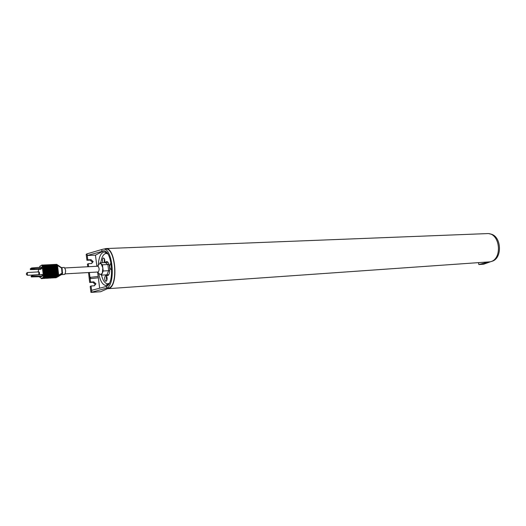 <?xml version="1.0" encoding="UTF-8"?>
<svg xmlns="http://www.w3.org/2000/svg" width="526" height="526" viewBox="0 0 526 526"><rect width="100%" height="100%" fill="white"/><g stroke="black" fill="none" stroke-linecap="round" stroke-linejoin="round"><path stroke-width="0.79" d="M487.858 262.132L478.838 264.545L478.502 262.783M478.838 264.545L483.723 264.197L491.389 261.429C503.066 259.108 501.653 234.826 489.791 233.932M103.997 249.068L105.956 248.561C115.602 247.667 118.626 285.401 109.119 288.399L107.416 288.708M486.708 233.616L487.372 233.59C500.147 232.755 502.856 259.259 490.225 261.81L108.139 288.682M109.066 287.972L106.633 288.143L90.939 292.41L100.657 291.713L109.066 287.972C118.363 285.033 115.398 248.114 105.963 248.989L105.476 249.008M104.898 252.151L105.259 252.039M107.074 285.296L106.423 285.138M108.132 284.638L107.409 284.119M105.897 252.999L106.383 252.579M105.029 262.553L106.535 261.534C109.934 261.218 111.032 274.421 107.699 275.604L105.719 274.888M106.653 274.986L107.304 275.512L106.653 274.986L108.507 274.874M107.304 275.512L107.915 275.473M101.492 275.137C102.964 280.739 105.036 283.632 107.692 283.83L109.349 283.205M100.814 262.763C101.735 256.695 103.596 253.591 106.403 253.433L107.745 253.874M111.15 263.651L110.572 263.611C109.29 265.959 109.461 267.964 111.085 269.628L111.709 269.227M104.753 262.566L104.483 258.93L103.537 257.931C102.439 258.522 102.169 260.1 102.721 262.665M104.661 277.393C104.608 279.674 105.062 281.002 106.028 281.377L107.1 279.372C107.159 277.084 106.706 275.755 105.739 275.381L104.661 277.393M98.743 273.474C100.216 281.101 102.655 285.112 106.055 285.519L109.29 283.31M103.806 250.83L95.456 255.149L96.863 266.268M97.593 272.034L98.158 276.479L90.459 277.32L90.623 278.629L98.342 277.787L99.644 288.222M107.679 253.775L104.635 251.928C100.801 252.447 98.658 257.207 98.211 266.209M88.644 266.708L88.269 263.697L91.504 263.533L93.155 261.639L91.018 259.653L87.783 259.811L87.244 255.511L95.456 255.149M91.813 292.015L91.057 285.993L94.299 285.776L95.949 283.862L95.074 284.27L94.456 285.756M89.367 272.501L90.564 282.081L93.806 281.87L95.949 283.862M98.178 276.479L98.342 277.787L90.623 278.629M88.269 263.697L87.408 264.151L87.73 266.761M90.564 282.081L89.696 282.495L92.931 282.284L95.074 284.27M90.939 292.41L90.189 286.4L91.057 285.993M89.696 282.495L88.526 272.547M87.783 259.811L86.921 260.271L86.179 254.328L87.033 253.854L87.244 255.511L102.833 251.178M86.921 260.271L90.15 260.12L91.018 259.653M91.761 263.5L92.287 262.093L90.15 260.12M105.963 248.989L103.53 249.087C112.932 248.213 115.891 285.197 106.633 288.143L106.416 286.44L91.603 290.332M103.53 249.087L101.702 249.541L101.912 251.218L103.569 250.81C112.143 250.014 114.852 283.711 106.416 286.44M101.702 249.541L87.033 253.854M111.38 265.176L111.67 268.405M104.345 258.621L104.332 262.586M104.852 261.968L104.74 259.778M106.554 276.051L106.272 277.294L106.824 280.608M107.1 279.418L106.969 277.202M100.565 274.408L101.465 275.137L106.89 274.815L108.665 270.693L107.876 264.519L105.318 262.54L107.876 264.519L108.665 270.693L106.89 274.815L108.619 274.717M98 272.008C98.171 273.264 99.151 274.066 100.926 274.414L102.346 273.073L103.221 270.995L109.743 270.627M101.465 275.137L102.346 273.073L102.826 267.898L102.432 264.802L109.02 264.46M102.432 264.802L99.901 262.809L107.955 262.408M103.221 270.995L102.826 267.898L101.163 263.802L100.269 263.539M97.994 271.988L98.329 271.949C99.513 269.733 99.355 267.826 97.849 266.228L97.783 266.235M32.027 276.091L32.415 275.354L42.382 274.473L42.553 275.959L32.513 276.249L31.974 275.769L31.159 276.558L32.007 276.065M42.527 275.867L41.284 276.669L31.323 276.932L31.159 276.558M40.094 269.102L41.363 268.359L41.672 268.556L40.43 269.378L30.475 269.588L31.119 268.398L30.311 269.207M41.363 268.359L31.238 268.773L31.56 267.984L41.521 267.162L41.672 268.556M31.238 268.175L30.278 268.904M32.099 275.532L31.126 276.255M42.527 265.071L43.158 265.965L44.651 276.104L43.454 265.952L42.764 265.019M43.125 265.045L43.75 265.939L45.243 276.071L44.052 265.926L43.362 264.986M43.717 265.012L44.348 265.906L45.841 276.038L44.644 265.893L43.954 264.959M44.316 264.986L44.94 265.88L46.433 276.005L45.243 265.867L44.552 264.926M44.907 264.953L45.538 265.847L47.031 275.966L45.834 265.834L45.144 264.9M45.499 264.926L46.13 265.821L47.623 275.933L46.426 265.808L45.736 264.867M46.097 264.894L46.729 265.788L48.221 275.9L47.024 265.775L46.327 264.841M46.689 264.867L47.32 265.761L48.813 275.867L47.616 265.742L46.926 264.808M47.281 264.834L47.912 265.729L49.405 275.834L48.208 265.715L47.518 264.782M47.873 264.808L48.504 265.702L49.996 275.795L48.8 265.683L48.109 264.756M48.464 264.775L49.096 265.669L50.588 275.762L49.391 265.656L48.701 264.723M49.056 264.749L49.687 265.643L51.18 275.729L49.983 265.623L49.286 264.696M49.641 264.716L50.279 265.61L51.772 275.696L50.568 265.597L49.878 264.663M50.233 264.69L50.864 265.584L52.363 275.663L51.16 265.564L50.47 264.637M50.825 264.657L51.456 265.551L52.948 275.631L51.752 265.538L51.055 264.604M51.41 264.631L52.048 265.525L53.54 275.591L52.337 265.505L51.647 264.578M52.002 264.598L52.633 265.492L54.125 275.558L52.929 265.479L52.232 264.552M52.587 264.571L53.218 265.466L54.717 275.525L53.514 265.452L52.824 264.519M53.172 264.545L53.81 265.433L55.302 275.493L54.099 265.42L53.409 264.493M53.764 264.512L54.395 265.406L55.894 275.46L54.691 265.393L53.994 264.46M54.349 264.486L54.98 265.374L56.479 275.427L55.276 265.36L54.579 264.433M54.934 264.453L55.565 265.347L57.064 275.394L55.861 265.334L55.171 264.4M56.104 264.394L56.736 265.288L57.853 276.735L58.162 275.21L57.63 270.298L56.986 265.387L56.335 264.348M55.519 264.427L56.151 265.314L57.65 275.354L56.446 265.301L55.756 264.374M41.14 278.51L43.303 277.583L43.573 276.17L44.052 276.137L42.856 265.985L42.402 265.012L41.988 265.058M44.348 276.124L44.375 277.524L42.35 278.57M41.988 278.55L44.079 277.537M42.711 265.301L44.243 276.183L43.967 277.287M38.917 276.512L41.758 278.609M41.896 278.596L43.776 277.557L44.052 276.137M42.448 267.977L42.567 267.609M42.81 269.647L42.685 270.002M47.189 275.69L47.537 276.255M44.651 276.104L44.375 277.524M43.283 265.275L44.842 276.143L44.565 277.248M44.947 276.091L44.677 277.504L45.243 276.071M42.58 278.51L44.677 277.504M45.545 276.051L45.269 277.472L45.841 276.038M46.137 276.019L46.163 277.419L46.433 276.005M46.735 275.986L46.755 277.386L47.031 275.966M47.327 275.953L47.353 277.347L47.623 275.933M47.919 275.92L47.649 277.334L48.221 275.9M48.517 275.88L48.241 277.294L48.813 275.867M49.109 275.848L48.833 277.261L49.405 275.834M49.7 275.815L49.72 277.209L49.996 275.795M50.292 275.782L50.312 277.176L50.588 275.762M50.884 275.749L50.904 277.143L51.18 275.729M51.476 275.709L51.2 277.123L51.772 275.696M52.067 275.677L51.791 277.09L52.363 275.663M52.653 275.644L52.672 277.038L52.948 275.631M53.244 275.611L53.264 277.005L53.54 275.591M53.836 275.578L53.849 276.965L54.125 275.558M54.421 275.545L54.145 276.952L54.717 275.525M55.013 275.506L55.026 276.9L55.302 275.493M55.598 275.473L55.315 276.88L55.894 275.46M56.183 275.44L55.907 276.847L56.479 275.427M56.769 275.407L56.492 276.814L57.064 275.394M57.36 275.374L57.078 276.781L57.65 275.354M42.79 278.543L44.973 277.485M45.269 277.472L43.382 278.51L45.565 277.452M45.867 277.432L43.974 278.478L46.163 277.419M46.459 277.399L44.565 278.438L46.755 277.386M47.051 277.366L45.157 278.405L47.353 277.347M47.649 277.334L46.045 278.353L47.945 277.314M48.241 277.294L46.636 278.32L48.537 277.281M48.833 277.261L47.228 278.28L49.128 277.241M49.424 277.228L47.524 278.267L49.72 277.209M50.016 277.189L48.109 278.228L50.312 277.176M50.608 277.156L48.701 278.195L50.904 277.143M51.2 277.123L49.582 278.142L51.495 277.103M51.791 277.09L50.167 278.109L52.081 277.07M52.376 277.051L50.463 278.09L52.672 277.038M52.968 277.018L51.048 278.057L53.264 277.005M53.553 276.985L51.64 278.024L53.849 276.965M54.145 276.952L52.515 277.971L54.434 276.932M54.73 276.913L52.81 277.952L55.026 276.9M55.315 276.88L53.396 277.919L55.611 276.867M55.907 276.847L54.27 277.866L56.197 276.827M56.492 276.814L54.855 277.833L56.782 276.794M55.519 277.754L57.663 276.742M57.078 276.781L55.145 277.813L57.367 276.761M55.841 277.774L57.965 276.715L58.241 275.361L58.143 276.452M43.875 265.242L45.44 276.111L45.157 277.215M44.473 265.216L46.032 276.078L45.755 277.182M45.091 265.183L46.63 276.045L46.347 277.143M45.683 265.157L47.222 276.005L46.946 277.11M46.275 265.124L47.82 275.972L47.537 277.077M41.291 278.517L43.171 277.472L43.408 276.157M42.731 270.364L42.849 269.983M46.867 265.097L48.412 275.94L48.136 277.038M47.458 265.065L49.003 275.907L48.727 277.005M48.05 265.038L49.595 275.874L49.319 276.972M48.642 265.005L50.187 275.834L49.911 276.932M49.234 264.979L50.779 275.802L50.503 276.9M49.825 264.946L51.37 275.769L51.094 276.867M50.417 264.92L51.962 275.736L51.686 276.827M50.989 264.894L52.554 275.703L52.278 276.794M51.574 264.861L53.139 275.67L52.863 276.761M52.166 264.834L53.731 275.631L53.455 276.729M52.751 264.802L54.316 275.598L54.04 276.689M53.356 264.775L54.908 275.565L54.632 276.656M53.941 264.742L55.493 275.532L55.217 276.623M54.526 264.716L56.078 275.499L55.809 276.584M55.098 264.69L56.663 275.466L56.394 276.551M55.684 264.657L57.255 275.433L56.979 276.518M56.269 264.631L57.84 275.394L57.564 276.485M55.934 277.781L57.965 276.715M58.222 275.21L57.025 265.236L56.492 264.335M56.867 264.598L58.419 275.361M56.736 264.427L57.308 265.38L58.511 275.493L58.287 276.571L56.157 277.689M61.062 274.434L61.384 274.664L62.029 273.678L58.294 276.591L58.616 275.565L56.992 264.479M58.728 275.525L57.485 265.137L58.728 275.525M61.549 274.611L62.495 273.54L62.029 273.678L61.614 268.214L60.799 267.53M61.378 274.598L59.129 275.94M61.463 274.625L64.731 274.381C66.033 271.705 65.849 269.397 64.165 267.458L64.093 267.464M62.495 273.54L62.114 268.359L61.213 267.616L64.165 267.458M61.818 267.905L57.196 264.67M62.653 272.83L58.781 275.085M62.114 268.359L57.636 265.551M92.931 282.284L93.806 281.87M43.171 277.472L43.415 276.196L42.218 266.038L41.725 265.189L39.858 266.287L39.437 267.563M38.832 269.167L38.036 271.955M41.284 276.669L42.553 275.959M42.382 274.473L41.791 274.809M38.898 274.671L39.194 274.756C39.726 273.402 39.614 272.422 38.852 271.81L38.746 271.916M41.521 267.162L40.969 267.491M40.43 269.378L41.699 268.641M31.994 268.845L31.889 267.951M30.475 269.588L31.665 268.878M31.369 269.22C33.02 268.786 34.026 268.733 34.387 269.062C32.743 269.496 31.738 269.549 31.369 269.22M33.927 268.839L31.79 269.069M34.736 276.189L32.684 276.42M31.323 276.932L32.513 276.249M40.949 276.393L42.225 275.683M32.224 276.577C33.874 276.15 34.874 276.091 35.235 276.4C33.592 276.827 32.586 276.886 32.224 276.577M32.849 276.216L32.743 275.322M38.898 274.651L38.746 271.935M27.457 275.282L27.332 272.56M26.438 274.276L26.366 273.684L26.438 274.276M42.856 265.985L42.382 266.005L43.415 276.196L42.382 266.005L41.876 265.058M41.745 265.117L39.844 266.301M39.457 276.972L40.384 277.57M41.337 278.649L43.776 277.557M61.45 274.625L58.932 276.091M61.003 274.71L59.918 275.322M61.766 274.552L61.384 274.664M105.956 248.561L487.372 233.59M107.692 283.83L106.055 285.519M92.287 262.093L93.155 261.639M106.403 253.433L104.635 251.928M100.466 263.519C98.717 264.072 97.81 264.979 97.751 266.235M65.171 273.868L98.099 272.001M64.849 267.958L97.849 266.228M30.291 269.338L31.238 268.773M31.968 269.023L34.052 268.852M31.139 276.689L32.093 276.143M32.822 276.387L34.913 276.209M38.983 274.671L39.036 271.85L27.424 272.534C26.484 273.053 26.195 273.763 26.556 274.664L27.549 275.308M38.97 274.671L27.582 275.308M42.225 266.038L41.922 265.038L42.402 265.012M41.363 278.649L41.817 278.622"/></g></svg>
